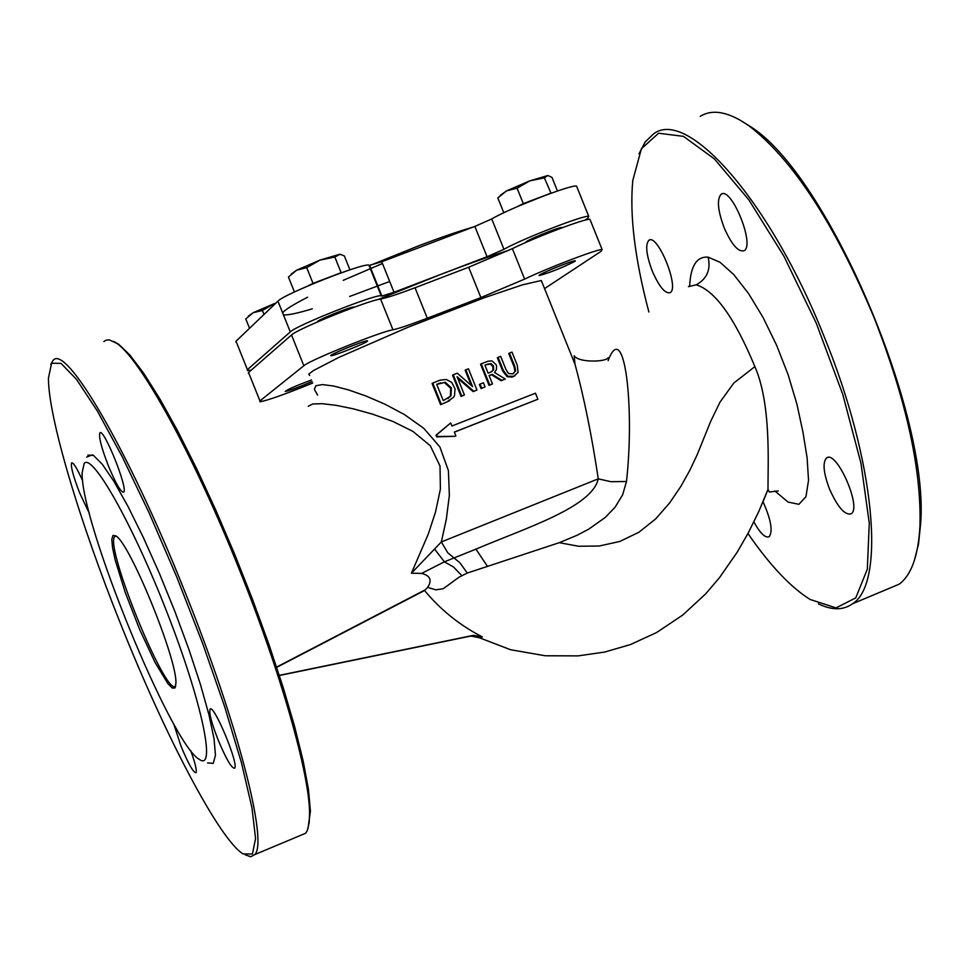 <?xml version="1.0" encoding="UTF-8"?>
<svg xmlns="http://www.w3.org/2000/svg" width="969" height="969" viewBox="0 0 969 969"><rect width="100%" height="100%" fill="white"/><g stroke="black" fill="none" stroke-linecap="round" stroke-linejoin="round"><path stroke-width="1.45" d="M235.988 342.323L236.012 341.233L277.933 301.153C283.59 294.285 363.351 262.696 368.886 265.118L381.907 296.054L394.02 292.263L487.044 256.724L503.953 249.299C521.601 239.125 584.283 214.755 588.728 216.317L587.795 218.219L585.046 220.169M394.02 292.263L381.762 261.751L369.419 265.349M381.762 261.751L474.858 226.419L487.044 256.724M503.953 249.299L491.743 218.946L474.858 226.419M491.743 218.946C509.246 208.42 571.952 184.134 576.555 186.084L576.93 187.029M251.395 370.001L247.349 370.63L247.41 369.649L290.276 331.907C296.114 325.499 375.863 293.861 381.217 295.811L381.725 295.993M427.281 318.22L415.035 287.745C398.259 294.116 386.776 297.871 380.575 299.021L392.942 329.787C399.083 328.491 410.517 324.627 427.281 318.22L480.89 297.58L524.629 279.108C548.43 267.65 598.248 248.682 602.124 249.59L601.119 251.298L544.566 288.592M415.035 287.745L468.681 267.238L480.89 297.58M312.721 383.034C284.825 394.371 267.19 400.621 259.837 401.772L259.946 400.9L303.854 365.737C309.305 360.371 380.623 331.592 392.942 329.787M248.476 373.465L248.548 372.484L291.512 334.983C296.793 329.194 368.099 300.402 380.575 299.021M524.629 279.108L512.371 248.645L468.681 267.238M512.371 248.645C536.063 236.933 585.942 218.11 589.951 219.345L590.278 220.157M566.514 343.147L574.98 364.15C584.016 397.326 591.768 435.541 598.261 478.843L610.967 481.702L626.483 481.508C634.84 406.944 624.46 317.347 608.132 360.613M309.692 375.475L308.748 374.143L313.447 370.558L339.053 357.307L407.731 327.377L484.476 297.665L522.582 284.813L541.32 280.525L574.968 364.162L574.193 355.756C578.747 363.096 606.63 361.873 608.12 357.743M421.588 573.418C430.26 575.55 432.271 580.201 427.632 587.384L435.844 589.842L443.221 588.728L458.979 577.233L467.264 573.067L459.875 562.735L447.823 552.863L441.343 541.95L598.261 478.843C592.023 507.284 525.828 527.899 475.936 549.144L444.396 561.826L421.588 573.418L411.413 573.212L441.343 541.95L446.309 519.323L449.362 495.438L448.417 470.655L439.89 446.963L423.744 428.286L404.461 414.575L384.741 404.085L365.761 395.933L348.452 389.889L333.724 386.05L322.592 384.596L315.967 385.686L314.344 389.296L317.578 395.134M467.264 573.067L559.27 542.676L577.064 535.276L588.68 529.183L605.189 517.494L615.049 507.272L622.631 494.844L626.483 481.508M541.32 280.525L542.01 282.245M513.328 373.671L514.939 371.248L514.067 366.742L508.737 353.503L509.476 353.055L514.805 366.318L515.678 370.812L512.807 373.889L508.531 373.525L505.975 369.564L500.67 356.362L498.066 357.343L503.383 370.558L507.841 376.287L513.776 376.287L518.076 372.411L517.301 365.301L511.995 352.122L509.476 353.055M514.963 375.766L512.032 377.038L507.126 376.711L502.669 370.97L497.363 357.779L498.066 357.343M449.773 400.633L440.604 404.691L432.077 383.47L432.755 383.046L441.295 404.291L446.406 402.208L453.516 397.363L454.497 395.618L455.055 388.835L451.76 382.452L446.37 379.497L440.12 380.139L432.755 383.046M464.43 394.989L461.087 396.442L452.559 375.209L453.226 374.797L461.765 396.042L464.43 394.989L457.065 376.662L473.829 391.258L476.966 390.022L468.427 368.789L465.823 369.807L472.581 386.619L457.271 373.186L453.226 374.797M471.285 385.48L465.156 370.219L465.823 369.807M476.966 390.022L473.151 391.646L457.756 378.249M455.176 436.292L436.68 436.874L436.038 435.154L450.67 422.968L436.753 434.766L437.394 436.486L455.176 436.292M455.866 435.917L454.328 432.077L537.892 399.228L454.364 432.162M492.458 383.954L489.066 385.408L480.551 364.211L481.23 363.799L489.757 385.008L492.458 383.954L489.066 375.524L492.143 374.325L501.857 380.332L505.261 379.024L494.493 372.508L496.382 369.722L496.588 366.173L496.128 364.707L492.01 360.94L488.146 361.195L481.23 363.799M505.261 379.024L501.143 380.732L491.453 374.737L489.115 375.645M484.355 387.249L481.048 388.545L479.413 384.487L480.091 384.087L481.726 388.145L484.355 387.249M308.239 406.29L312.624 404L322.18 403.685L336.061 405.321L353.164 408.797L372.399 414.09L392.699 421.358L412.842 431.338L430.284 445.728L440.023 466.016L440.386 489.151L435.505 512.056L428.322 533.98L411.413 573.212M482.38 636.887L473.575 635.361L469.081 636.403L471.431 636.1L479.086 637.723L482.38 636.887L477.705 634.453C457.332 623.273 439.611 608.629 424.543 590.509L276.698 667.35M469.081 636.403L279.363 675.502M279.314 675.345L472.339 635.567M427.632 587.371L424.543 590.509M307.912 828.979L310.419 811.21L308.469 789.529L303.188 761.125L294.685 726.738L283.166 687.457L268.97 644.555L252.582 599.545L234.583 554.05L215.627 509.73L196.404 468.172L177.618 430.842L159.897 398.949L143.836 373.477L129.919 355.078L118.545 344.14L113.652 341.403M688.414 286.654L696.263 284.801C715.17 290.724 734.708 317.989 754.875 366.609C771.3 404.146 767.884 463.473 767.993 489.418L758.8 511.475L748.262 532.95L737.07 552.391L719.361 577.815L705.614 593.924L682.66 615.109L656.655 632.503L630.431 644.567L604.68 652.052L578.13 655.88L545.268 655.771L510.566 649.727L477.669 637.093M778.24 490.944L769.362 492.034L767.993 489.442L763.015 501.76C770.936 519.42 773.008 531.06 769.241 536.681C765.389 538.34 760.265 533.434 753.87 521.952M747.959 533.519C769.786 565.169 790.51 587.153 810.12 599.46L836.029 607.902L855.76 597.885L867.328 569.154L869.278 523.163L860.956 463.23L842.788 394.444L816.273 323.186L783.921 256.228L748.855 199.844L714.359 158.892L683.472 136.363L658.605 133.237L641.417 148.693L632.781 180.537C629.511 215.239 634.877 259.062 648.867 311.994M724.097 227.618C731.595 244.612 738.269 252.315 744.107 250.717C755.336 245.084 731.123 185.842 721.069 194.309C716.745 199.287 717.763 210.394 724.097 227.618M829.416 488.8C837.616 507.15 844.859 515.484 851.17 513.788C862.168 507.611 836.186 449.083 826.448 458.046C822.487 462.649 823.48 472.896 829.416 488.8M652.198 270.884C659.114 286.654 665.097 293.922 670.16 292.674C679.85 287.926 657.454 232.96 648.83 240.336C645.16 244.733 646.287 254.92 652.198 270.884M441.295 404.291L440.604 404.691M445.28 382.295L451.36 387.854L451.033 395.861L443.269 400.645L436.692 384.281L445.28 382.295L436.753 384.414M451.033 395.861L450.367 396.26L450.682 388.266L444.601 382.719M447.92 398.598L450.367 396.26M461.765 396.042L461.087 396.442M473.829 391.258L473.151 391.646M537.892 399.228L535.469 393.196L451.881 426.009L450.67 422.968M487.589 364.162L491.065 363.654L493.463 365.991L493.669 369.758L490.484 372.253L488.122 373.162L484.912 365.192L487.589 364.162L484.972 365.325M491.719 371.696L492.979 370.17L492.773 366.403L490.375 364.078L486.898 364.586M493.669 369.758L492.979 370.17M491.065 363.654L490.375 364.078M489.757 385.008L489.066 385.408M492.143 374.325L491.453 374.737M501.857 380.332L501.143 380.732M481.726 388.145L481.048 388.545M485.045 386.849L483.41 382.791L480.091 384.087M378.164 299.506L440.689 274.433C467.7 264.125 490.568 256.022 509.306 250.111M354.169 307.258L353.951 307.052C351.275 306.252 314.356 321.296 317.396 321.95M562.081 227.776L561.899 227.509C559.174 226.77 522.206 242.068 526.034 242.359M311.485 379.969C295.678 385.892 286.921 389.732 285.189 391.488C289.973 390.483 298.949 387.152 312.115 381.52M574.896 261.388L575.271 260.734C572.558 260.225 534.949 275.765 539.454 275.535C550.331 272.483 562.153 267.771 574.896 261.388M367.384 341.282L367.493 340.785C364.756 340.228 326.505 355.889 331.071 355.684C333.239 356.217 364.501 343.801 367.384 341.282M638.995 153.829L645.209 141.934L653.409 134.025C687.045 107.208 770.403 200.922 824.28 336.946C875.213 461.159 885.799 583.132 852.635 603.711C843.393 610.385 831.959 610.422 818.321 603.82M887.374 589.14L899.184 584.186C911.369 575.138 918.297 555.818 919.944 526.24C921.628 469.699 906.281 400.015 873.905 317.19C834.454 223.56 792.945 159.861 749.364 126.115C729.148 111.847 712.76 108.601 700.199 116.365M738.608 119.272L751.06 127C827.514 175.244 930.349 415.192 920.55 524.556L918.491 544.215L914.409 560.385M112.998 535.397L111.786 539.37L112.537 547.727L115.154 559.9L125.243 592.471L139.621 629.45L155.028 662.396L167.891 683.654L172.373 688.087L175.123 687.881L175.946 682.939C176.976 658.423 129.398 542.216 115.783 535.869L112.998 535.397M175.777 686.052C166.571 699.049 103.828 545.002 114.839 536.56L116.001 536.027M84.182 463.4C92.406 452.777 133.213 525.125 167.492 613.631C202 702.125 216.45 771.712 199.384 759.417C171.477 744.967 80.33 521.697 82.147 472.727L84.182 463.4M103.889 341.548L105.912 340.204L109.182 339.84L116.486 343.196C140.481 358.784 193.982 455.733 239.44 569.833C280.877 672.752 309.499 773.928 309.571 813.245L309.196 822.693L307.27 830.639L305.732 833.207L300.124 835.557M245.121 854.767L250.753 856.753L254.811 854.573C268.231 842.049 237.526 722.28 184.825 591.574C128.09 448.829 64.717 341.463 52.75 360.856L50.776 364.405M120.834 624.411C79.688 521.976 48.232 417.009 48.45 378.055L51.587 363.218L61.023 363.375L76.503 379.363L97.263 410.892L122.082 456.447L149.25 513.146L176.77 577.003L202.569 643.198L224.663 706.704L241.475 762.821L251.94 807.661L255.562 838.524L252.424 854.004L243.074 853.907C219.357 839.469 165.275 736.04 120.834 624.411M207.56 762.894L213.228 763.378L215.469 755.275L214.04 738.778L208.916 714.625L200.329 684.066L188.713 648.879L174.783 611.197L159.376 573.369L143.46 537.759L128.053 506.557L114.063 481.617L102.314 464.284L93.412 455.345L87.804 455.091M82.74 480.975C77.035 468.257 73.317 462.237 71.585 462.903C70.58 466.392 73.281 476.433 79.688 493.015L89.439 513.546M173.669 723.722L180.997 746.142C188.434 763.96 193.437 772.814 196.041 772.729C196.973 770.44 195.169 762.991 190.627 750.406M217.964 739.517C226.08 758.921 231.639 768.478 234.631 768.199C239.198 764.589 213.35 702.695 210.043 709.272C208.904 712.869 211.545 722.947 217.964 739.517M108.358 465.786C115.832 483.737 120.931 492.531 123.681 492.167C128.417 489.006 103.356 426.796 99.843 432.973C98.608 436.922 101.442 447.86 108.358 465.786M262.381 310.48L253.248 312.672L274.627 303.491L262.381 310.48L263.992 314.489M248.343 316.173L253.248 312.672L245.775 318.91L249.542 328.297M557.466 191.002L552.003 177.424L547.86 175.498L544.36 177.86L529.861 180.84L547.897 175.498M517.083 188.168L506.545 190.881L529.861 180.84L517.083 188.168L523.308 203.635L516.962 206.797M500.149 195.411L506.545 190.881L497.812 197.906L503.795 212.756M551.034 193.255L544.36 177.86M542.18 196.537L518.73 206.034M550.574 193.291L523.308 203.635M349.93 269.83L344.346 255.913L339.949 254.278L334.85 257.027L319.903 260.128L339.792 254.266M306.701 267.662L296.659 270.169L319.903 260.128L306.701 267.662L313.011 283.372L308.045 285.891M291.124 274.191L296.659 270.169L288.447 277.049L294.443 291.984M341.851 272.604L341.136 272.701L334.85 257.027M332.537 276.032L311.437 284.45M341.136 272.701L313.011 283.372M389.683 281.482L349.688 296.441M312.272 308.845C296.55 313.532 286.933 315.506 283.408 314.78M282.645 312.89C284.523 310.032 292.844 304.811 307.609 297.229M343.22 280.332L382.452 263.495M473.138 227.073C458.87 231.216 440.774 237.429 418.85 245.726L369.153 265.772M247.41 369.649L236.012 341.233M259.946 400.9L248.548 372.484M475.936 549.144L487.552 566.502M434.875 549.447L444.396 561.826L453.419 566.913L461.741 575.501M774.812 490.92L788.027 502.051L798.892 504.316L805.954 496.685L808.534 480.321L807.104 457.828L802.926 431.992L796.978 404.4L788.233 375.039L776.666 345.376L763.087 317.505L748.431 293.365L733.739 274.542L720.003 262.272L708.109 257.148C710.98 269.552 707.031 278.769 696.263 284.801M708.109 257.148C696.82 256.264 690.655 265.821 689.649 285.843M754.875 366.609L733.775 383.07L719.979 402.208L710.725 421.261L697.183 454.74L689.867 470.219L680.904 486.305L669.627 502.935L655.674 518.899L638.946 532.223L619.845 541.441L599.266 546.007L578.626 546.262L559.27 542.676M515.678 370.812L514.939 371.248M514.805 366.318L514.067 366.742M513.776 376.287L513.049 376.711M503.383 370.558L502.669 370.97M507.841 376.287L507.126 376.711M446.406 402.208L445.728 402.619M438.945 383.373L438.267 383.797M451.36 387.854L450.682 388.266M437.394 436.486L436.68 436.874M436.753 434.766L436.038 435.154M493.463 365.991L492.773 366.403M290.276 331.907L277.933 301.153M303.854 365.737L291.512 334.983M382.476 263.556L370.303 268.643M381.907 296.054L369.589 265.421M588.728 216.317L576.555 186.084M602.124 249.59L589.951 219.345M473.575 635.361L471.431 636.112M276.613 667.096L425.609 589.612M512.758 376.626L512.032 377.038M439.805 383.227L440.471 382.816M487.819 364.259L488.509 363.847M381.217 295.811L368.886 265.118M852.635 603.711L899.184 584.186M751.06 127L749.364 126.115M920.55 524.556L919.944 526.24M648.83 240.336L649.836 239.949M826.448 458.046L827.829 457.477M721.069 194.309L722.317 193.836M114.839 536.56L116.074 536.075M118.545 344.14L116.486 343.196M310.419 811.21L309.571 813.245M254.811 854.573L305.732 833.207M86.616 457.102L92.503 454.836M210.043 709.272L210.661 709.017M528.759 240.288L529.062 241.039M558.677 228.175L558.98 228.926M320.23 319.867L320.521 320.594M350.681 307.706L350.972 308.433"/></g></svg>
